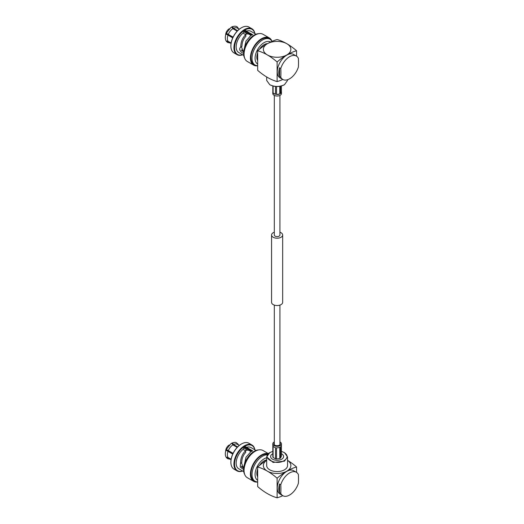 <?xml version="1.0" encoding="UTF-8"?>
<svg xmlns="http://www.w3.org/2000/svg" width="524" height="524" viewBox="0 0 524 524"><rect width="100%" height="100%" fill="white"/><g stroke="black" fill="none" stroke-linecap="round" stroke-linejoin="round"><path stroke-width="0.79" d="M274.314 232.23A5.554 3.203 0 0 0 271.563 235.001A5.554 3.203 0 0 0 273.187 237.267A5.554 3.203 0 0 0 279.24 237.962A5.554 3.203 0 0 0 282.665 235.001A5.554 3.203 0 0 0 281.041 232.728A5.554 3.203 0 0 0 279.921 232.23M271.563 235.001L271.563 302.335A5.554 3.203 0 0 0 273.187 304.601A5.554 3.203 0 0 0 279.24 305.296A5.554 3.203 0 0 0 282.665 302.335L282.665 235.001M274.314 95.42L274.314 235.001A2.803 1.618 0 0 0 275.133 236.141A2.803 1.618 0 0 0 278.185 236.494A2.803 1.618 0 0 0 279.921 235.001L279.921 95.42M242.671 54.791A14.934 8.626 -60 0 1 237.031 54.66L233.986 52.898A14.934 8.626 -60 0 1 230.888 46.06L230.888 45.712A14.502 8.371 -60 0 1 241.145 27.949L241.453 27.772A14.934 8.626 -60 0 1 248.92 27.032L251.965 28.787A14.934 8.626 -60 0 1 254.9 33.608M230.888 45.712L230.888 46.06A14.934 8.626 -60 0 1 241.453 27.772L241.145 27.949M242.586 54.745A14.502 8.371 -60 0 1 234.549 47.822A14.502 8.371 -60 0 1 244.806 30.058A14.502 8.371 -60 0 1 254.815 33.562M237.031 54.66A14.934 8.626 -60 0 1 233.933 47.822A14.934 8.626 -60 0 1 244.498 29.527A14.934 8.626 -60 0 1 251.965 28.787M243.594 53.278L242.37 52.904C239.442 50.717 238.911 48.758 240.785 47.036L241.944 46.367C242.023 42.306 243.352 38.933 245.939 36.254L245.704 34.676C242.416 37.879 240.771 41.999 240.785 47.036L240.464 47.18M241.322 46.721L243.64 52.269M232.813 37.689L225.975 34.034C225.032 36.732 225.078 39.045 226.113 40.964L228.006 41.232A8.227 4.749 -60 0 1 228.006 35.141L226.014 33.988M270.05 84.868L269.742 84.692C274.661 87.023 279.574 87.023 284.486 84.692L284.178 84.868C279.469 87.108 274.759 87.108 270.05 84.868M266.69 76.976L266.69 80.441L269.742 84.692M284.486 84.692L287.538 80.441L287.538 79.733M237.627 30.7L233.494 28.309C232.826 26.999 232.165 26.613 231.503 27.163L231.503 27.241M237.241 31.093L232.839 28.551M238.099 28.532L237.876 27.72C236.815 26.023 234.765 25.761 231.732 26.94L231.503 27.163M238.407 28.709L238.047 28.014M231.13 43.04L228.006 41.232M232.735 37.872L228.006 35.141M233.088 37.112L226.283 33.241L230.888 27.517C231.556 26.966 232.217 27.353 232.879 28.663L237.189 31.152M225.648 35.088A5.03 2.908 -60 0 1 229.204 28.787A5.03 2.908 120 0 1 229.329 28.715M250.983 35.37L249.214 34.348A8.744 5.05 120 0 0 247.046 33.981L246.28 34.086A8.227 4.749 120 0 0 245.18 34.374M239.285 29.22L237.3 28.067A8.227 4.749 120 0 0 233.494 28.309M231.058 43.466L229.073 42.32A8.227 4.749 -60 0 1 228.307 41.671L226.335 41.219M228.307 34.348A8.227 4.749 -60 0 1 232.879 28.663M231.091 43.276L228.307 41.671M247.046 33.981A8.744 5.05 120 0 0 245.389 34.492M243.68 51.797L241.754 50.684M249.162 34.315A10.637 6.144 120 0 0 249.051 33.811M245.704 34.676L243.044 33.143A12.229 7.061 -60 0 0 236.521 43.826A12.229 7.061 -60 0 0 238.689 52.492L243.752 55.42M243.097 33.169A2.6 1.5 -60 0 1 246.103 30.726A2.6 1.5 -60 0 1 246.562 31.355L252.692 34.643L250.885 35.422L245.979 41.055L244.249 48.791M251.389 35.154L244.413 31.132M252.417 34.735L246.562 31.355M255.987 34.23L250.917 31.309A12.229 7.061 120 0 0 246.562 31.106M258.804 33.667A14.934 8.626 120 0 0 254.153 35.108A14.934 8.626 -60 0 0 244.669 58.144M269.349 37.951L262.996 34.283A15.694 9.059 120 0 0 255.149 35.062A15.694 9.059 -60 0 0 244.898 48.889A15.694 9.059 -60 0 0 247.302 61.465L253.655 65.133A15.694 9.059 -60 0 1 251.251 52.557A15.694 9.059 -60 0 1 261.502 38.73A15.694 9.059 120 0 1 269.349 37.951A15.694 9.059 120 0 1 271.694 40.584M257.107 65.847A15.694 9.059 -60 0 1 253.655 65.133M270.043 39.228L268.969 38.606A14.934 8.626 120 0 0 261.502 39.346A14.934 8.626 -60 0 0 251.743 52.505A14.934 8.626 -60 0 0 254.035 64.478L255.103 65.094A14.934 8.626 -60 0 1 252.817 53.127A14.934 8.626 -60 0 1 262.576 39.968A14.934 8.626 -60 0 1 270.043 39.228L272.231 41.278M267.502 43.662A10.284 5.934 120 0 0 264.103 44.651A10.284 5.934 -60 0 0 259.485 49.223M257.677 60.679A10.284 5.934 -60 0 1 257.677 52.832M257.677 50.756A54.981 31.741 60 0 1 267.397 54.941A54.981 31.741 60 0 1 277.117 61.983L277.117 81.574A54.981 31.741 60 0 1 267.397 77.388A54.981 31.741 60 0 1 257.677 70.354L257.677 50.756A54.981 31.741 -60 0 1 267.397 43.721A54.981 31.741 -60 0 1 277.117 39.536A54.981 31.741 60 0 1 286.831 43.721A13.748 7.939 0 0 0 267.397 43.721A13.748 7.939 0 0 0 267.397 54.941A13.748 7.939 0 0 0 286.831 54.941A13.748 7.939 0 0 0 286.831 43.721A54.981 31.741 60 0 1 296.551 50.756L296.551 56.166M277.117 61.983A54.981 31.741 -60 0 1 286.831 54.941A54.981 31.741 -60 0 1 296.551 50.756M280.785 68.506A74.729 43.145 60 0 1 280.785 77.166L279.561 76.458A13.526 7.814 -60 0 1 279.561 67.799L280.785 68.506A13.526 7.814 -60 0 1 289.589 56.71A13.526 7.814 -60 0 1 296.355 56.042A13.526 7.814 -60 0 1 298.392 58.347A74.729 43.145 -120 0 1 298.392 67.007A13.526 7.814 -60 0 1 289.589 78.803A13.526 7.814 -60 0 1 282.822 79.471A54.981 31.741 -60 0 1 277.117 81.574M280.785 77.166A13.526 7.814 -60 0 0 282.822 79.471L280.071 77.886A13.526 7.814 -60 0 1 277.995 67.039A13.526 7.814 -60 0 1 286.831 55.118A13.526 7.814 -60 0 1 293.597 54.45L296.355 56.042M279.561 67.799L279.561 76.458M272.827 86.002L272.827 92.368A4.33 2.502 180 0 1 272.788 92.014L272.788 93.514A4.33 2.502 0 0 0 274.052 95.283A4.33 2.502 0 0 0 278.775 95.827A4.33 2.502 0 0 0 281.447 93.514L281.447 92.014A4.33 2.502 180 0 1 280.523 93.554L280.523 86.211M275.5 86.486L275.5 94.333A4.33 2.502 180 0 1 274.052 93.783A4.33 2.502 180 0 1 273.096 92.951L273.096 86.074M272.788 92.014A4.33 2.502 180 0 1 272.827 91.661M281.401 86.002L281.401 91.661A4.33 2.502 180 0 1 281.447 92.014M279.783 86.349L279.783 93.979A4.33 2.502 180 0 1 276.508 94.49L276.508 86.552M275.5 94.333L273.096 92.951M279.783 93.979L276.508 94.49M281.401 91.661L280.523 93.554M281.709 459.194A6.491 3.747 0 0 0 283.608 456.542A6.491 3.747 0 0 0 281.401 453.725A6.491 3.747 0 0 1 283.608 456.542L283.608 456.542A6.491 3.747 0 0 1 281.709 459.194A6.491 3.747 0 0 1 274.628 460.007A6.491 3.747 0 0 1 270.62 456.542A6.491 3.747 0 0 0 274.628 460.007A6.491 3.747 0 0 0 281.709 459.194M272.827 453.725A6.491 3.747 0 0 0 272.526 453.889A6.491 3.747 0 0 0 270.62 456.542L270.62 456.542A6.491 3.747 0 0 1 272.526 453.889A6.491 3.747 0 0 1 272.827 453.725M252.417 450.954L246.562 447.575A2.6 1.5 -60 0 0 246.103 446.952A2.6 1.5 -60 0 0 244.806 447.077L251.874 451.157M242.586 470.965A14.502 8.371 -60 0 1 234.608 462.725A14.502 8.371 -60 0 1 244.806 446.284A14.502 8.371 -60 0 1 254.815 449.782M242.671 471.017A14.934 8.626 -60 0 1 237.031 470.886A14.934 8.626 -60 0 1 234.739 458.913A14.934 8.626 -60 0 1 244.498 445.754A14.934 8.626 -60 0 1 251.965 445.014A14.934 8.626 -60 0 1 254.9 449.834M281.401 451.334L284.486 452.644L287.538 456.895L284.486 461.153L273.128 462.456L266.69 456.895L269.742 452.644L272.827 451.334M284.178 452.467C288.049 455.186 288.049 457.904 284.178 460.622C275.5 466.131 260.5 457.472 270.05 452.467M266.69 456.895L266.69 465.554A10.421 6.019 0 0 0 273.128 471.115A10.421 6.019 0 0 0 284.486 469.812A10.421 6.019 0 0 0 287.538 465.554L287.538 456.895M231.091 459.496L228.307 457.891A8.227 4.749 120 0 0 229.073 458.539L231.058 459.686M226.335 457.445L228.307 457.891M231.13 459.26L228.006 457.459L226.113 457.19C225.078 455.264 225.032 452.959 225.975 450.26L228.006 451.361A8.227 4.749 120 0 0 228.006 457.459M232.735 454.092L228.006 451.361M232.813 453.915L226.014 450.214M238.407 444.935L238.047 444.241M225.648 451.315A5.03 2.908 120 0 1 229.204 445.014A5.03 2.908 -60 0 1 229.329 444.941M230.888 443.736L226.283 449.468L228.307 450.575A8.227 4.749 120 0 1 232.879 444.889C232.217 443.573 231.556 443.193 230.888 443.736M237.189 447.372L232.879 444.889M237.627 446.92L233.494 444.535C232.826 443.219 232.165 442.839 231.503 443.383L231.503 443.461M238.099 444.758L237.876 443.946C236.114 442.918 236.573 441.437 231.732 443.16L231.503 443.383M237.241 447.319L232.839 444.778M233.088 453.332L228.307 450.575M233.494 444.535A8.227 4.749 -60 0 1 237.3 444.293L239.285 445.439M245.18 450.594A8.227 4.749 -60 0 1 246.28 450.306L247.046 450.201A8.744 5.05 -60 0 1 249.214 450.575L250.983 451.596M245.389 450.719A8.744 5.05 -60 0 1 247.046 450.201M251.389 451.38L244.413 447.352M237.031 470.886L233.986 469.124A14.934 8.626 -60 0 1 230.888 462.286A14.934 8.626 -60 0 1 241.453 443.992L241.453 443.992A14.934 8.626 -60 0 1 248.92 443.252L251.965 445.014M241.145 444.169L241.453 443.992L241.145 444.169A14.502 8.371 -60 0 0 230.888 461.932L230.888 462.286M255.987 450.457L250.917 447.535A12.229 7.061 -60 0 0 246.562 447.332L252.692 450.869L250.885 451.649L245.979 457.282L244.249 465.017M243.752 471.639L238.689 468.718A12.229 7.061 120 0 1 236.521 460.052A12.229 7.061 120 0 1 243.044 449.363L245.527 450.797L245.763 452.376C243.136 455.114 241.806 458.539 241.767 462.659L240.464 463.399L240.228 467.061L243.594 469.504M243.64 468.495L241.466 462.83M245.527 450.797C242.193 454.053 240.555 458.225 240.614 463.327M249.162 450.542A10.637 6.144 120 0 0 249.051 450.031M243.68 468.024L241.754 466.91M243.097 449.396A2.6 1.5 -60 0 1 244.806 447.077M258.804 449.893A14.934 8.626 -60 0 0 254.153 451.328A14.934 8.626 120 0 0 244.669 474.364M268.38 453.614L262.996 450.509A15.694 9.059 -60 0 0 255.149 451.282A15.694 9.059 120 0 0 244.898 465.116A15.694 9.059 120 0 0 247.302 477.691L253.655 481.36A15.694 9.059 120 0 0 257.107 482.067M253.655 481.36A15.694 9.059 120 0 1 251.251 468.784A15.694 9.059 120 0 1 261.502 454.95A15.694 9.059 -60 0 1 268.275 453.705M267.699 454.315A14.934 8.626 -60 0 0 261.502 455.572A14.934 8.626 120 0 0 251.743 468.731A14.934 8.626 120 0 0 254.035 480.698L255.103 481.32A14.934 8.626 -60 0 1 252.817 469.353A14.934 8.626 -60 0 1 262.576 456.188A14.934 8.626 -60 0 1 267.378 454.753M266.69 459.928A10.284 5.934 -60 0 0 264.103 460.871A10.284 5.934 120 0 0 259.485 465.45M257.677 469.059A10.284 5.934 120 0 0 257.677 476.899M296.355 472.268L293.597 470.676A13.526 7.814 -60 0 0 286.831 471.345A13.526 7.814 -60 0 0 277.995 483.266A13.526 7.814 -60 0 0 280.071 494.106L282.822 495.697A13.526 7.814 -60 0 1 280.785 493.392L279.561 492.684A13.526 7.814 -60 0 1 279.561 484.025L280.785 484.733A13.526 7.814 -60 0 1 289.589 472.936A13.526 7.814 -60 0 1 296.355 472.268A13.526 7.814 -60 0 1 298.392 474.574A74.729 43.145 -120 0 1 298.392 483.233A13.526 7.814 -60 0 1 289.589 495.029A13.526 7.814 -60 0 1 282.822 495.697A54.981 31.741 -60 0 1 277.117 497.8L277.117 478.202A54.981 31.741 -60 0 1 286.831 471.168A54.981 31.741 -60 0 1 296.551 466.982A54.981 31.741 -120 0 0 287.538 460.36A13.748 7.939 0 0 1 286.831 471.168A13.748 7.939 0 0 1 267.397 471.168A54.981 31.741 -120 0 0 257.677 466.982L257.677 486.58A54.981 31.741 -120 0 0 267.397 493.615A54.981 31.741 -120 0 0 277.117 497.8M257.677 466.982A54.981 31.741 -60 0 1 266.69 460.36A13.748 7.939 0 0 0 267.397 471.168A54.981 31.741 -120 0 1 277.117 478.202M296.551 472.386L296.551 466.982M280.785 484.733A74.729 43.145 60 0 1 280.785 493.392M279.561 484.025L279.561 492.684M279.921 441.915A4.33 2.502 180 0 1 280.176 442.053A4.33 2.502 180 0 1 281.447 443.815A4.33 2.502 180 0 1 278.775 446.127A4.33 2.502 180 0 1 274.052 445.583A4.33 2.502 180 0 1 272.788 443.815A4.33 2.502 180 0 1 274.314 441.915M272.788 443.815L272.788 445.321A4.33 2.502 0 0 0 272.827 445.669L272.827 456.895A4.33 2.502 180 0 0 273.096 457.478L273.096 446.251A4.33 2.502 0 0 0 274.052 447.09A4.33 2.502 0 0 0 275.5 447.64L275.5 458.86A4.33 2.502 180 0 0 276.508 459.017L279.783 458.513A4.33 2.502 180 0 0 280.523 458.087L281.401 456.194L281.401 445.669M279.921 442.872A3.249 1.873 180 0 1 280.36 443.815A3.249 1.873 180 0 1 278.355 445.551A3.249 1.873 180 0 1 274.818 445.145A3.249 1.873 180 0 1 273.869 443.815A3.249 1.873 180 0 1 274.314 442.872M273.096 457.478L275.5 458.86M276.508 459.017L276.508 447.797A4.33 2.502 0 0 0 279.783 447.286L279.783 458.513M280.523 458.087L280.523 446.861A4.33 2.502 0 0 0 281.447 445.321L281.447 443.815M244.806 30.857L251.874 34.938M257.677 64.079A12.773 7.375 -60 0 1 255.771 53.828A12.773 7.375 -60 0 1 264.103 42.614A12.773 7.375 -60 0 1 270.574 42.038M257.677 480.305A12.773 7.375 -60 0 1 255.771 470.054A12.773 7.375 -60 0 1 264.103 458.841A12.773 7.375 -60 0 1 266.69 457.786M279.921 305.106L279.921 444.765M274.314 305.106L274.314 444.765M247.472 33.942L243.778 31.807M230.311 43.034L227.639 42.49L226.506 41.52M238.538 28.781L238.269 28.27M243.732 51.378L241.217 49.924M257.677 65.932L255.103 65.094M238.538 445.007L238.269 444.496M226.506 457.74L227.645 458.716L230.311 459.253M247.472 450.168L243.778 448.033M243.732 467.605L241.217 466.15M257.677 482.159L255.103 481.32"/></g></svg>
